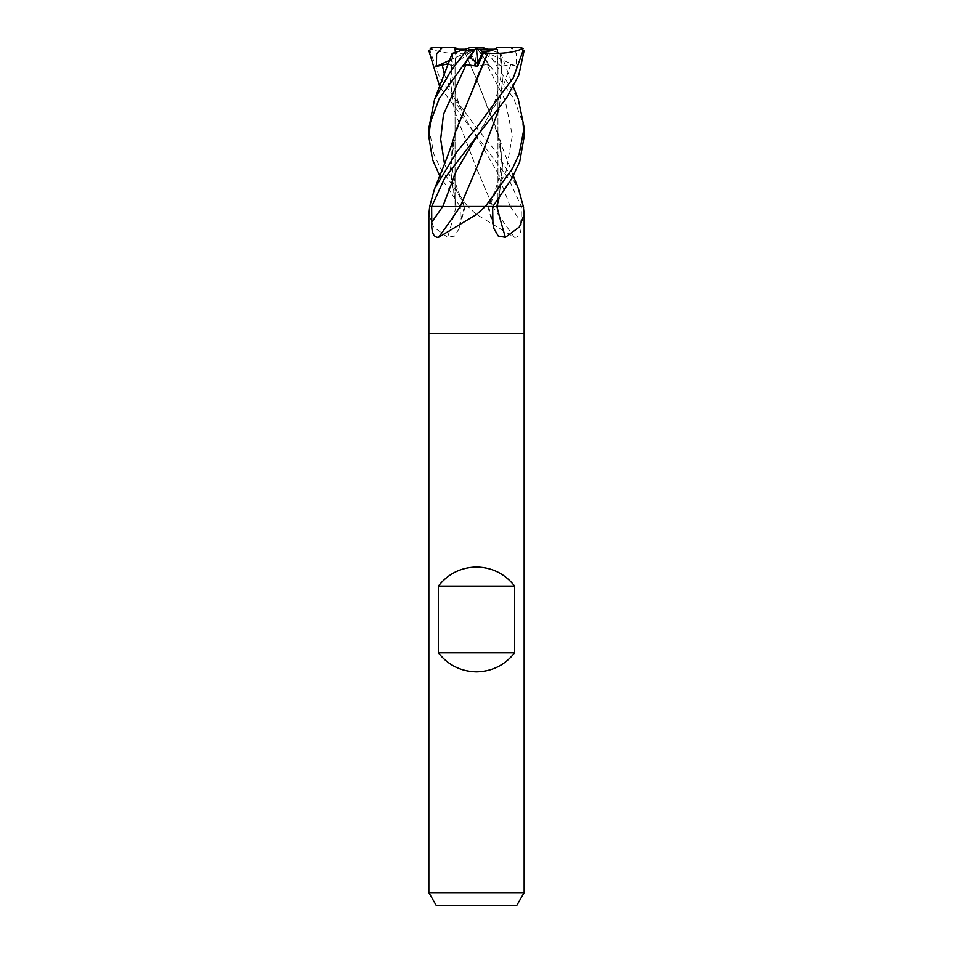 <?xml version="1.0" encoding="UTF-8"?>
<svg xmlns="http://www.w3.org/2000/svg" width="953" height="953" viewBox="0 0 953 953"><rect width="100%" height="100%" fill="white"/><g stroke="black" fill="none" stroke-linecap="round" stroke-linejoin="round"><path stroke-width="0.71" stroke-dasharray="4.76 3.57" d="M521.351 206.479L468.292 206.479A802.116 575.946 68.4 0 0 469.186 207.814L476.5 214.449L514.394 237.321C519.337 237.726 521.613 232.663 521.231 222.168L521.351 206.479L523.328 206.479L492.832 206.479M493.499 206.479L488.079 206.479C494.678 192.959 498.705 181.296 500.146 171.516C501.993 159.675 501.588 148.37 498.955 137.589L476.345 78.646L465.219 53.165L469.805 53.297L475.273 66.222L486.888 64.601L505.09 100.077L512.357 135.54L506.126 171.016L488.877 206.479L497.156 206.479M497.013 206.479L488.877 206.479L497.049 206.348M492.641 206.348L460.168 206.479M476.5 206.324L497.942 206.324L476.5 206.324M477.584 49.234L490.021 66.4L483.362 57.168L476.5 62.958L483.362 57.156L477.608 49.234L472.819 49.234L470.591 52.236L475.44 63.696L476.5 62.946L475.44 63.708L470.591 52.236L458.322 49.234L455.081 49.234M512.357 48.829L512.369 47.65L510.796 47.65L516.395 53.761L516.55 66.4L510.832 64.601L501.266 66.222L500.373 53.297L497.109 52.236L497.919 63.696L496.811 57.156L478.62 49.234L487.876 49.234L497.109 52.236L487.876 49.234L477.608 49.234L483.362 57.168L477.644 49.234M516.55 66.4L496.811 57.168L497.919 49.234L479.895 49.234M494.678 49.234L497.919 49.234M524.15 892.639L428.85 892.639M524.15 333.55L428.85 333.55L524.15 333.55M516.812 905.35L436.188 905.35M514.394 237.321A806.691 579.221 68.4 0 1 492.725 206.479L521.267 206.479M521.184 206.479L492.641 206.479M492.713 206.348L467.756 206.479M468.292 206.479L469.186 207.814M428.85 214.735L433.615 227.005L447.612 237.321L454.736 236.058L459.12 228.506L460.085 222.168L460.394 206.479L467.673 206.479M502.97 206.479L523.257 206.479M456.165 206.348L460.43 206.479M455.057 206.479L476.5 206.479L455.057 206.479L455.057 62.958L456.189 57.156L455.081 63.708L455.891 52.236L455.057 62.946L455.057 206.324L433.865 206.456L456.106 206.479A806.691 521.946 70.3 0 1 447.612 237.321M476.238 79.54L454.045 137.589L450.566 173.196L456.13 206.479L429.743 206.479A802.116 518.992 70.3 0 1 429.41 207.814M433.865 206.456L431.745 206.479M442.847 206.408L460.251 206.479L442.752 206.479M475.595 170.015L460.311 206.479L442.835 206.479L460.359 206.479M460.275 206.479L485.244 206.479M459.513 206.491L464.921 206.479C458.322 192.959 454.295 181.296 452.854 171.516C451.007 159.675 451.412 148.37 454.045 137.589M444.563 164.13L464.123 206.479L456.034 206.348M476.393 49.234L475.44 63.696M476.44 47.65L475.416 49.234M448.78 63.589L451.734 66.222L452.627 53.297L465.124 49.234L475.392 49.234L462.979 66.4M450.007 60.051L456.189 57.168L455.331 52.415L456.189 57.168L474.38 49.234L455.081 63.696M472.819 49.234L458.322 49.234L470.591 52.236L469.805 53.297M478.62 49.234L497.919 63.696M474.38 49.234L473.105 49.234M466.529 48.782L470.008 47.65M456.058 47.65L432.507 47.65L430.673 48.782L430.017 50.831L439.643 77.705L476.488 127.678L495.858 151.527L518.408 188.634M523.316 206.479L521.255 206.479L508.592 178.676L439.714 86.687M476.5 206.479L497.942 206.479L476.5 206.479M428.85 128.071L433.972 154.41L440.512 168.419L467.601 206.479L492.761 206.479L476.345 167.811L492.761 206.479M492.725 206.479L521.255 206.479M485.399 206.479L462.419 206.479M455.522 131.597L450.412 169.038L456.201 206.479M467.601 206.479L460.144 206.479L439.714 175.852M453.02 53.165L450.471 81.398L454.247 110.036L476.345 167.811L454.331 110.5L450.447 81.839L452.961 53.189L452.187 53.439M510.844 64.601L497.954 100.494L476.75 136.386C482.421 128.036 491.367 112.025 493.702 104.794C501.385 82.256 503.458 65.042 499.932 53.154L502.565 81.16L498.991 109.13M500.861 53.451L499.98 53.177L502.541 80.981L498.955 109.19M477.894 165.191L476.214 168.729M500.039 53.189L486.471 48.782L486.959 50.831L518.229 98.921M524.15 136.577L522.411 121.746L513.774 98.552L479.299 50.831C476.059 46.852 475.916 46.852 478.894 50.831M490.021 66.4L486.888 64.601M486.471 48.782L482.992 47.65L475.618 47.65M498.943 198.45L502.553 167.144L498.955 137.577M465.267 53.118L465.207 53.189C450.102 53.976 438.309 52.367 429.815 48.377M465.207 53.189L476.345 78.646L497.478 131.597L502.541 164.988L498.991 198.391M510.796 47.65L497.942 47.65L496.811 57.168L497.919 63.708L497.109 52.236L487.876 49.234M475.44 63.708L475.273 66.222M476.56 47.65L477.286 48.829M497.919 63.708L501.266 66.222M496.942 47.65L497.942 47.71M455.081 63.708L451.734 66.222M510.248 206.479A802.938 576.529 68.4 0 0 521.231 222.168M464.385 206.479A802.938 519.516 70.3 0 1 460.085 222.168M488.615 206.479A802.938 519.516 -70.3 0 0 492.915 222.168M510.153 206.408L496.93 171.433L476.25 136.386C470.579 128.036 461.633 112.025 459.298 104.794C451.615 82.256 449.542 65.042 453.068 53.154M444.574 74.953L457.666 105.664L476.25 136.386M486.959 50.831L479.299 50.831M430.017 50.831L428.933 50.831M497.942 206.479L497.942 62.958L497.942 206.324L519.135 206.456M465.195 206.479L459.12 228.506M487.805 206.479L493.88 228.506M500.813 53.439L513.286 86.687M497.478 131.597L502.255 147.131L513.286 175.852"/><path stroke-width="1.43" d="M462.419 206.479L485.327 206.479L476.5 214.449L438.606 237.321A806.691 579.221 -68.4 0 0 460.275 206.479L485.244 206.479M496.751 206.348L523.328 206.479L524.15 214.449L519.468 226.909L505.388 237.321L498.264 236.058L493.88 228.506L492.915 222.168L492.606 206.479L485.327 206.479M483.195 53.297L480.181 49.234L494.678 49.234L482.409 52.236L477.56 63.696L469.662 57.18L477.56 63.708L477.727 66.222L483.195 53.297L487.781 53.165L476.238 79.54M524.15 892.639L516.812 905.35L436.188 905.35L428.85 892.639L524.15 892.639L524.15 333.55L476.5 333.55L524.15 333.55L524.15 214.449M438.38 652.805L438.38 586.095C448.113 573.789 460.811 567.428 476.5 567.035C492.189 567.428 504.887 573.789 514.62 586.095L514.62 652.805C504.887 665.111 492.189 671.472 476.5 671.865C460.811 671.472 448.113 665.111 438.38 652.805L514.62 652.805M438.606 237.321C433.663 237.726 431.387 232.663 431.769 222.168L431.649 206.479L429.672 206.479L428.85 214.735M428.85 214.449L428.85 333.55L476.5 333.55L428.85 333.55L428.85 892.639M502.97 206.479L523.257 206.479A802.116 518.992 -70.3 0 0 523.59 207.814M431.769 222.168A802.938 576.529 -68.4 0 0 442.752 206.479L431.745 206.479L442.835 206.479L456.07 171.433L476.75 136.386L506.293 98.385L518.813 75.12L524.067 50.831L520.493 47.65L522.327 48.782L522.983 50.831L513.357 77.705L476.512 127.678L457.142 151.527L434.592 188.634L429.684 206.479L431.745 206.479L444.408 178.676L476.75 136.386M484.708 206.479A802.116 575.946 -68.4 0 1 483.814 207.814M498.991 198.391L496.894 206.479A806.691 521.946 -70.3 0 0 505.388 237.321M438.38 586.095L514.62 586.095M458.322 49.234L455.057 47.65L455.331 52.415L455.081 49.234L465.124 49.234L455.891 52.236L466.529 48.782L466.041 50.831L450.376 71.689L434.58 99.386L428.85 128.071M475.416 49.234L476.607 49.234L477.56 63.696M476.607 49.234L480.181 49.234M434.592 99.386L452.187 53.439L470.008 47.65L482.992 47.65L487.876 49.234M513.286 175.852L518.408 188.634L523.316 206.479M498.943 198.45L496.716 206.479M518.229 98.921L524.15 127.678L519.135 154.124L512.571 168.276L485.399 206.479L492.856 206.479L511.713 178.676L519.659 162.046L524.15 136.577M431.232 47.65L442.204 47.65L436.605 53.761L436.45 66.4L448.78 63.589M439.714 86.687L428.933 50.831L432.507 47.65M452.139 53.451L453.02 53.177M498.955 109.19L477.894 165.191M476.214 168.729L475.595 170.015M498.991 109.13L476.655 167.811L460.239 206.479M521.767 47.65L512.369 47.65M477.608 49.234L476.512 47.721L477.584 49.234M470.008 47.65L476.464 47.65L462.979 66.4L466.112 64.601L477.727 66.222M476.464 47.65L477.382 47.65M476.56 47.65L475.75 48.782M487.757 53.154L455.522 131.597C453.283 140.544 448.792 153.433 442.049 170.277L434.592 188.634M439.714 175.852L432.531 159.639L428.85 136.684L430.565 121.865L439.19 98.647L473.701 50.831C476.941 46.852 477.084 46.852 474.106 50.831M487.793 53.189C502.898 53.976 514.691 52.367 523.185 48.377M477.56 63.708L482.409 52.236C489.604 51.498 494.44 49.961 496.942 47.65L520.493 47.65M436.45 66.4L450.007 60.051M442.204 47.65L455.057 47.65M522.983 50.831L524.067 50.831M440.631 47.65L440.643 48.829M442.156 64.601L444.574 74.953M466.112 64.601L443.502 114.372L440.667 139.257L444.563 164.13M466.041 50.831L473.701 50.831M513.286 86.687L518.408 99.386M524.15 136.684L524.15 128.071M428.85 136.577L428.85 127.69"/></g></svg>
